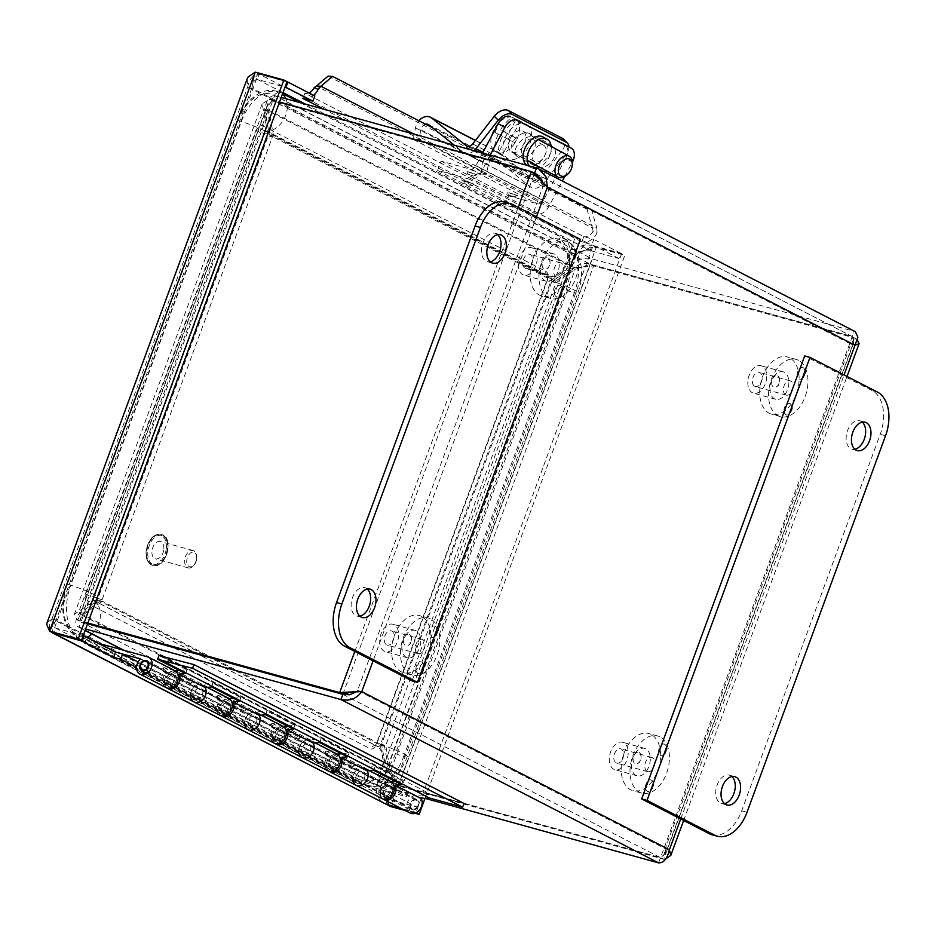 <?xml version="1.0" encoding="UTF-8"?>
<svg xmlns="http://www.w3.org/2000/svg" width="935" height="935" viewBox="0 0 935 935"><rect width="100%" height="100%" fill="white"/><g stroke="black" fill="none" stroke-linecap="round" stroke-linejoin="round"><path stroke-width="0.7" stroke-dasharray="4.67 3.51" d="M281.225 97.439L274.656 95.615C269.724 95.615 266.381 100.115 264.64 109.138L269.409 135.002L551.463 280.021L570.712 266.498C576.311 259.474 583.51 256.95 592.311 258.937L855.315 331.668M342.865 694.331L660.519 857.652C663.055 857.407 664.61 854.391 665.194 848.594L665.603 853.351L853.854 341.696L850.827 344.068L665.194 848.594L357.591 690.451L543.223 185.913L850.827 344.068C853.947 339.779 854.426 337.266 852.253 336.507L590.382 264.161L592.311 258.937L274.656 95.615L272.74 100.851C270.449 101.225 269.151 104.369 268.824 110.295L273.593 136.159L555.647 281.178L551.463 280.021M534.294 173.104L272.74 100.851L590.382 264.161C584.246 262.56 579.081 263.728 574.896 267.655L555.647 281.178M574.896 267.655L570.712 266.498L264.64 109.138L268.824 110.295L574.896 267.655M273.593 136.159L269.409 135.002M424.934 798.326L396.72 790.531L388.574 784.442L385.08 771.036L380.323 745.172L98.268 600.141L79.019 613.664C74.718 621.062 74.742 625.573 79.078 627.21L85.634 629.033M85.097 630.517L78.014 626.871L85.155 630.342M124.11 650.374L396.72 790.531L398.649 785.306L392.688 781.076L389.264 772.181L384.507 746.329L214.302 658.813M213.975 658.649L102.453 601.298L98.268 600.141M87.563 623.797L80.994 621.985C79.078 621.366 79.814 618.982 83.192 614.821L102.453 601.298M83.192 614.821L79.019 613.664L385.08 771.036L389.264 772.181L83.192 614.821M658.591 862.876L660.519 857.652L398.649 785.306L80.994 621.985L79.078 627.21M80.994 621.985L397.048 784.605M384.507 746.329L380.323 745.172M87.843 623.037L77.792 620.267L74.414 614.178L97.965 598.505L268.181 135.867L262.174 103.82L269.49 99.25L279.542 102.032M342.853 694.249L534.551 173.232L272.681 100.886L269.49 99.25L77.792 620.267L80.983 621.904L79.674 616.107L102.149 599.662L272.365 137.013L268.181 135.867M87.586 623.727L80.983 621.904L272.681 100.886L267.387 105.865L267.597 111.148L272.365 137.013M267.597 111.148L263.425 110.003L78.715 612.016L82.899 613.173L267.597 111.148M102.149 599.662L97.965 598.505M853.854 341.696L852.276 336.588L855.455 338.236L593.585 265.891L571.016 268.146L551.767 281.669L381.55 744.307L386.307 770.171L401.898 786.896L663.768 859.242L665.965 858.751M665.568 853.445L660.577 857.605L398.707 785.26L401.898 786.896L593.585 265.891L590.406 264.243L575.2 269.303L555.951 282.826L385.734 745.464L381.55 744.307M857.418 340.176L855.455 338.236L663.768 859.242L660.577 857.605L852.276 336.588L590.406 264.243L398.707 785.26L390.491 771.328L385.734 745.464M390.491 771.328L386.307 770.171L571.016 268.146L575.2 269.303L390.491 771.328M555.951 282.826L551.767 281.669M535.72 175.418L543.223 185.913L547.407 187.07M537.555 177.276L536.912 176.435M361.775 691.596L357.591 690.451L351.198 692.052M357.591 690.451L356.095 691.818M665.194 848.594L669.378 849.751M850.827 344.068L854.999 345.225M536.129 173.852L852.253 336.507L854.181 331.282L536.538 167.961M543.223 185.913L542.475 181.46M190.541 695.687A9.49 7.293 117.2 0 1 194.468 686.734L190.308 685.589L191.675 681.884L201.598 684.63A9.49 7.293 117.2 0 1 202.673 685.051A9.49 7.293 117.2 0 1 205.186 687.541M196.432 698.644A5.528 4.243 -62.8 0 0 202.299 695.032A5.528 4.243 -62.8 0 0 200.861 688.569A5.528 4.243 -62.8 0 0 194.562 691.549A5.528 4.243 -62.8 0 0 195.812 698.398A5.528 4.243 -62.8 0 0 196.432 698.644A5.528 4.243 117.2 0 1 195.812 698.398A5.528 4.243 117.2 0 1 194.562 691.549A5.528 4.243 117.2 0 1 200.861 688.569A5.528 4.243 117.2 0 1 202.299 695.032A5.528 4.243 117.2 0 1 196.432 698.644M174.857 670.746A9.49 7.293 -62.8 0 0 173.77 670.325L163.847 667.578L162.491 671.283L166.652 672.429A9.49 7.293 -62.8 0 0 166.173 687.622M168.616 684.338A5.528 4.243 117.2 0 1 167.984 684.093A5.528 4.243 117.2 0 1 166.746 677.244A5.528 4.243 117.2 0 1 173.045 674.275A5.528 4.243 117.2 0 1 174.483 680.727A5.528 4.243 117.2 0 1 168.616 684.338M190.308 685.589L162.491 671.283M163.847 667.578L191.675 681.884M244.549 723.456A9.49 7.293 117.2 0 1 248.488 714.504L244.327 713.358L245.683 709.653L255.606 712.4A9.49 7.293 117.2 0 1 256.693 712.821A9.49 7.293 117.2 0 1 259.194 715.322M250.451 726.413A5.528 4.243 -62.8 0 0 256.307 722.802A5.528 4.243 -62.8 0 0 254.881 716.35A5.528 4.243 -62.8 0 0 248.581 719.319A5.528 4.243 -62.8 0 0 249.82 726.168A5.528 4.243 -62.8 0 0 250.451 726.413A5.528 4.243 117.2 0 1 249.82 726.168A5.528 4.243 117.2 0 1 248.581 719.319A5.528 4.243 117.2 0 1 254.881 716.35A5.528 4.243 117.2 0 1 256.307 722.802A5.528 4.243 117.2 0 1 250.451 726.413M228.876 698.515A9.49 7.293 -62.8 0 0 227.789 698.094L217.867 695.348L216.511 699.053L220.66 700.21A9.49 7.293 -62.8 0 0 220.192 715.392M222.635 712.108A5.528 4.243 117.2 0 1 222.004 711.862A5.528 4.243 117.2 0 1 220.753 705.013A5.528 4.243 117.2 0 1 227.053 702.045A5.528 4.243 117.2 0 1 228.491 708.496A5.528 4.243 117.2 0 1 222.635 712.108M244.327 713.358L216.511 699.053M217.867 695.348L245.683 709.653M298.569 751.226A9.49 7.293 117.2 0 1 302.496 742.285L298.335 741.128L299.703 737.435L309.625 740.169A9.49 7.293 117.2 0 1 310.7 740.59A9.49 7.293 117.2 0 1 313.213 743.091M304.471 754.183A5.528 4.243 -62.8 0 0 310.326 750.571A5.528 4.243 -62.8 0 0 308.889 744.12A5.528 4.243 -62.8 0 0 302.589 747.088A5.528 4.243 -62.8 0 0 303.84 753.937A5.528 4.243 -62.8 0 0 304.471 754.183A5.528 4.243 117.2 0 1 303.84 753.937A5.528 4.243 117.2 0 1 302.589 747.088A5.528 4.243 117.2 0 1 308.889 744.12A5.528 4.243 117.2 0 1 310.326 750.571A5.528 4.243 117.2 0 1 304.471 754.183M282.884 726.285A9.49 7.293 -62.8 0 0 281.809 725.864L271.886 723.129L270.519 726.834L274.68 727.979A9.49 7.293 -62.8 0 0 274.212 743.161M276.655 739.889A5.528 4.243 117.2 0 1 276.024 739.643A5.528 4.243 117.2 0 1 274.773 732.783A5.528 4.243 117.2 0 1 281.073 729.814A5.528 4.243 117.2 0 1 282.51 736.277A5.528 4.243 117.2 0 1 276.655 739.889M298.335 741.128L270.519 726.834M271.886 723.129L299.703 737.435M352.589 779.007A9.49 7.293 117.2 0 1 356.516 770.054L352.355 768.909L353.722 765.204L363.645 767.939A9.49 7.293 117.2 0 1 364.72 768.36A9.49 7.293 117.2 0 1 367.233 770.861M358.491 781.964A5.528 4.243 -62.8 0 0 364.346 778.352A5.528 4.243 -62.8 0 0 362.909 771.889A5.528 4.243 -62.8 0 0 356.609 774.858A5.528 4.243 -62.8 0 0 357.86 781.718A5.528 4.243 -62.8 0 0 358.491 781.964A5.528 4.243 117.2 0 1 357.86 781.718A5.528 4.243 117.2 0 1 356.609 774.858A5.528 4.243 117.2 0 1 362.909 771.889A5.528 4.243 117.2 0 1 364.346 778.352A5.528 4.243 117.2 0 1 358.491 781.964M336.904 754.066A9.49 7.293 -62.8 0 0 335.829 753.645L325.906 750.899L324.538 754.603L328.699 755.749A9.49 7.293 -62.8 0 0 328.232 770.943M330.663 767.658A5.528 4.243 117.2 0 1 330.043 767.413A5.528 4.243 117.2 0 1 328.793 760.564A5.528 4.243 117.2 0 1 335.092 757.584A5.528 4.243 117.2 0 1 336.53 764.047A5.528 4.243 117.2 0 1 330.663 767.658M352.355 768.909L324.538 754.603M325.906 750.899L353.722 765.204M390.923 781.835A9.49 7.293 -62.8 0 0 389.837 781.415L379.914 778.668L407.742 792.973L355.99 778.68L85.915 639.821L98.374 643.257M407.742 792.973L406.374 796.678L356.516 770.054M382.719 783.518A9.49 7.293 -62.8 0 0 382.24 798.712M328.699 755.749L302.496 742.285M274.68 727.979L248.488 714.504M166.652 672.429L140.449 658.965M220.66 700.21L194.468 686.734M384.682 795.428A5.528 4.243 117.2 0 1 384.051 795.182A5.528 4.243 117.2 0 1 382.812 788.334A5.528 4.243 117.2 0 1 389.112 785.365A5.528 4.243 117.2 0 1 390.538 791.816A5.528 4.243 117.2 0 1 384.682 795.428M379.914 778.668L378.558 782.373M355.99 778.68L354.634 782.385L406.374 796.678M115.519 652.081L84.547 643.525L85.915 639.821M354.634 782.385L84.547 643.525M417.781 805.958A4.745 3.647 117.2 0 1 412.23 808.798A4.745 3.647 117.2 0 1 411.155 802.908A4.745 3.647 117.2 0 1 416.566 800.36A4.745 3.647 117.2 0 1 417.781 805.958M179.438 670.453L186.813 669.834L158.997 655.529M186.813 669.834L185.457 673.539M167.026 687.973A9.49 7.293 117.2 0 1 165.039 678.074A9.49 7.293 117.2 0 1 173.244 670.968L174.997 670.816M170.24 685.168A5.528 4.243 -62.8 0 0 176.096 681.557A5.528 4.243 -62.8 0 0 174.658 675.105A5.528 4.243 -62.8 0 0 168.358 678.074A5.528 4.243 -62.8 0 0 169.609 684.923A5.528 4.243 -62.8 0 0 170.24 685.168M211.649 687.003L213.016 683.298L199.447 684.432A9.49 7.293 -62.8 0 0 191.044 692.11A9.49 7.293 -62.8 0 0 194.001 701.928M221.034 715.742A9.49 7.293 117.2 0 1 219.059 705.855A9.49 7.293 117.2 0 1 227.263 698.737L229.017 698.597M233.458 698.223L240.833 697.603L239.465 701.308M224.26 712.949A5.528 4.243 -62.8 0 0 230.115 709.338A5.528 4.243 -62.8 0 0 228.678 702.875A5.528 4.243 -62.8 0 0 222.378 705.843A5.528 4.243 -62.8 0 0 223.629 712.704A5.528 4.243 -62.8 0 0 224.26 712.949M240.833 697.603L213.016 683.298M265.669 714.784L267.024 711.079L253.455 712.201A9.49 7.293 -62.8 0 0 245.064 719.88A9.49 7.293 -62.8 0 0 248.009 729.697M275.054 743.512A9.49 7.293 117.2 0 1 273.078 733.624A9.49 7.293 117.2 0 1 281.283 726.507L283.024 726.366M287.477 725.992L294.852 725.373L293.485 729.078M278.268 740.719A5.528 4.243 -62.8 0 0 284.135 737.107A5.528 4.243 -62.8 0 0 282.697 730.644A5.528 4.243 -62.8 0 0 276.398 733.624A5.528 4.243 -62.8 0 0 277.648 740.473A5.528 4.243 -62.8 0 0 278.268 740.719M294.852 725.373L267.024 711.079M319.688 742.554L321.044 738.849L307.475 739.982A9.49 7.293 -62.8 0 0 299.083 747.649A9.49 7.293 -62.8 0 0 302.028 757.467M329.073 771.293A9.49 7.293 117.2 0 1 327.086 761.394A9.49 7.293 117.2 0 1 335.291 754.288L337.044 754.136M341.497 753.762L348.86 753.154L347.504 756.859M332.287 768.488A5.528 4.243 -62.8 0 0 338.143 764.877A5.528 4.243 -62.8 0 0 336.705 758.425A5.528 4.243 -62.8 0 0 330.417 761.394A5.528 4.243 -62.8 0 0 331.656 768.243A5.528 4.243 -62.8 0 0 332.287 768.488M348.86 753.154L321.044 738.849M160.61 655.4L430.684 794.259L415.514 795.521A9.49 7.293 -62.8 0 0 407.111 803.2A9.49 7.293 -62.8 0 0 410.056 813.018M383.081 799.063A9.49 7.293 117.2 0 1 381.106 789.163A9.49 7.293 117.2 0 1 389.311 782.057L391.064 781.905M395.505 781.543L402.88 780.924L375.064 766.618L361.494 767.752A9.49 7.293 -62.8 0 0 353.103 775.419A9.49 7.293 -62.8 0 0 356.048 785.236M373.696 770.323L375.064 766.618M402.88 780.924L401.512 784.629M386.307 796.258A5.528 4.243 -62.8 0 0 392.162 792.646A5.528 4.243 -62.8 0 0 390.725 786.195A5.528 4.243 -62.8 0 0 384.425 789.163A5.528 4.243 -62.8 0 0 385.676 796.012A5.528 4.243 -62.8 0 0 386.307 796.258M412.499 809.733A5.528 4.243 -62.8 0 0 418.366 806.122A5.528 4.243 -62.8 0 0 416.928 799.659A5.528 4.243 -62.8 0 0 410.629 802.639A5.528 4.243 -62.8 0 0 411.879 809.488A5.528 4.243 -62.8 0 0 412.499 809.733M464.005 803.457L430.684 794.259M392.712 792.903L385.617 790.952L383.701 796.176L390.783 798.128L392.712 792.903L138.053 661.968M390.783 798.128L136.522 667.403M383.701 796.176L415.082 812.316L401.267 808.494M385.617 790.952L416.998 807.08L415.082 812.316M305.383 104.101L590.265 250.58L592.194 245.356L620.77 253.245L618.853 258.481L590.265 250.58C584.655 249.248 580.016 250.685 576.369 254.893L251.889 88.065C252.742 82.409 254.577 79.533 257.394 79.428L259.311 74.204L254.472 75.338L251.889 88.065L252.368 80.901L258.446 73.76L287.033 81.661M83.192 635.671L55.539 628.039C53.096 627.151 53.295 624.486 56.158 620.057L52.278 624.755L52.757 632.82L258.446 73.76L255.267 72.124M247.12 78.961L247.705 86.908L572.185 253.736C575.072 249.236 579.162 246.326 584.457 245.005L592.194 245.356L259.311 74.204L286.963 81.848M47.031 622.827L51.974 618.9L56.158 620.057L251.889 88.065L247.705 86.908C248.768 81.462 251.012 77.605 254.472 75.338M425.028 798.35L624.825 255.337L596.238 247.436L572.185 253.736L376.454 785.727L51.974 618.9C49.333 623.481 48.749 627.35 50.198 630.529L51.355 632.107M415.023 813.263L405.322 810.575M384.425 803.551L380.183 800.196L380.627 786.884L576.369 254.893L593.059 245.8L621.635 253.689L624.825 255.337M50.198 630.529L56.158 620.057L380.627 786.884L387.289 804.626M283.001 92.6L257.394 79.428L285.046 87.072M618.853 258.481L591.902 244.619L581.874 241.849L323.954 109.231M402.132 808.939L415.946 812.76L621.635 253.689M380.183 800.196C376.899 796.071 375.648 791.255 376.454 785.727L380.627 786.884L386.985 798.572L55.539 628.039L53.692 633.077M386.494 804.416L388.422 799.191L416.998 807.08M55.539 628.039L386.985 798.572M387.429 804.673L593.059 245.8L596.238 247.436L390.55 806.496L376.454 785.727M584.457 245.005L576.369 254.893L572.185 253.736M303.127 98.479A14.492 11.138 -62.8 0 0 313.389 95.557A14.492 11.138 -62.8 0 0 313.646 95.335M308.877 92.892A8.894 6.837 117.2 0 1 304.845 93.196L583.791 236.625L593.83 239.395L591.902 244.619M597.044 232.838L596.869 228.14L592.416 227.906L593.117 231.097L597.044 232.838A14.492 11.138 117.2 0 1 592.358 238.986A14.492 11.138 117.2 0 1 581.886 241.849L583.791 236.625L581.886 241.849M620.77 253.245L593.83 239.395M314.838 95.954L304.845 93.196M414.018 134.114L596.869 228.14L591.493 209.51L587.04 209.276L592.416 227.906L316.486 86.032M593.117 231.097A8.894 6.837 117.2 0 1 583.802 236.625M328.091 76.144L587.04 209.276M432.648 127.838L591.493 209.51M304.833 93.196L302.905 98.42L304.822 93.184M862.292 422.141A14.703 9.292 105.4 0 0 860.948 421.217A14.703 9.292 105.4 0 0 859.814 420.773A14.703 9.292 105.4 0 0 846.935 432.473A14.703 9.292 105.4 0 0 851.972 449.127A14.703 9.292 105.4 0 0 854.812 449.221M731.895 776.541A14.703 9.292 105.4 0 0 730.551 775.606A14.703 9.292 105.4 0 0 729.417 775.162A14.703 9.292 105.4 0 0 716.537 786.873A14.703 9.292 105.4 0 0 721.586 803.516A14.703 9.292 105.4 0 0 724.415 803.621M711.944 834.721A35.588 22.487 105.4 0 0 741.677 810.832L880.221 434.284A35.588 22.487 105.4 0 0 872.191 390.643L804.673 355.931M367.291 589.073A14.703 9.292 105.4 0 0 364.802 587.706A14.703 9.292 105.4 0 0 352.203 598.482A14.703 9.292 105.4 0 0 355.838 615.616A14.703 9.292 105.4 0 0 356.971 616.06A14.703 9.292 105.4 0 0 359.811 616.153M497.677 234.673A14.703 9.292 105.4 0 0 495.199 233.306A14.703 9.292 105.4 0 0 482.6 244.082A14.703 9.292 105.4 0 0 486.223 261.216A14.703 9.292 105.4 0 0 487.369 261.66A14.703 9.292 105.4 0 0 490.197 261.753M580.413 239.372L575.095 237.899L507.576 203.187A35.588 22.487 105.4 0 0 504.83 202.112M412.113 680.89L575.095 237.899M468.377 171.853L477.177 174.728L468.377 171.853M464.952 181.156L473.753 184.031L464.952 181.156M508.885 192.68L517.686 195.555L508.885 192.68M505.473 201.983L514.262 204.858L505.473 201.983M572.419 162.012A11.863 7.597 -61.6 0 1 572.384 162.071L565.652 158.436A11.863 7.597 118.4 0 0 564.623 144.574M482.589 153.06L475.927 165.647A5.984 4.593 117.2 0 1 469.826 169.036L441.051 161.089L437.627 170.392L468.902 179.029A11.956 9.186 -62.8 0 0 481.093 172.239L490.139 155.152M565.652 158.436L543.445 200.359A5.984 4.593 117.2 0 1 537.344 203.76L508.57 195.801L505.145 205.104L536.421 213.753A11.956 9.186 -62.8 0 0 548.611 206.951L562.344 181.028M564.798 176.388L572.384 162.071M542.919 136.896A16.316 10.449 -61.6 0 1 544.45 156.028A16.316 10.449 -61.6 0 1 527.398 165.612A16.316 10.449 -61.6 0 1 526.872 165.296M534.843 161.65A9.303 5.949 -61.6 0 1 534.773 161.615A9.303 5.949 -61.6 0 1 533.932 150.664A9.303 5.949 -61.6 0 1 543.551 145.217A9.303 5.949 -61.6 0 1 543.621 145.252A9.303 5.949 -61.6 0 1 544.462 156.215A9.303 5.949 -61.6 0 1 534.843 161.65M524.067 155.829A9.303 5.949 118.4 0 0 533.686 150.395A9.303 5.949 118.4 0 0 532.845 139.432A9.303 5.949 118.4 0 0 532.775 139.397A9.303 5.949 118.4 0 0 523.156 144.832A9.303 5.949 118.4 0 0 523.997 155.794A9.303 5.949 118.4 0 0 524.067 155.829M551.147 146.409A16.316 10.449 -61.6 0 1 548.494 158.214A16.316 10.449 -61.6 0 1 539.869 167.283M537.38 168.277A16.316 10.449 -61.6 0 1 531.442 167.797A16.316 10.449 -61.6 0 1 529.28 165.963M441.051 161.089L508.57 195.801M437.627 170.392L505.145 205.104M568.889 146.877A11.863 7.375 -44.9 0 1 565.768 154.906L561.83 150.967A11.863 7.375 135.1 0 0 563.466 139.116M561.83 150.967L540.185 178.678A5.984 4.593 117.2 0 1 534.142 180.677A5.984 4.593 117.2 0 1 533.546 180.291L499.267 152.791A11.956 9.186 -62.8 0 0 498.075 152.008A11.956 9.186 -62.8 0 0 483.021 162.55L480.824 174.179L486.527 174.237L488.362 164.49A5.984 4.593 117.2 0 1 495.901 159.219A5.984 4.593 117.2 0 1 496.497 159.616L530.203 186.661A11.956 9.186 -62.8 0 0 531.407 187.444A11.956 9.186 -62.8 0 0 543.492 183.435L565.768 154.906M514.04 153.118L533.429 163.087A12.623 7.842 135.1 0 0 547.501 157.898A12.623 7.842 135.1 0 0 550.049 144.341A12.623 7.842 135.1 0 0 548.787 143.429L529.385 133.46A12.623 7.842 135.1 0 0 515.325 138.637A12.623 7.842 135.1 0 0 512.777 152.206A12.623 7.842 135.1 0 0 514.04 153.118L517.978 157.068A12.623 7.842 -44.9 0 1 516.716 156.145A12.623 7.842 -44.9 0 1 519.264 142.588A12.623 7.842 -44.9 0 1 533.324 137.41L552.725 147.379A12.623 7.842 -44.9 0 1 553.987 148.291A12.623 7.842 -44.9 0 1 551.44 161.848A12.623 7.842 -44.9 0 1 537.368 167.038L517.978 157.068M425.635 124.238A5.984 4.593 -62.8 0 0 420.843 129.778L419.009 139.525L413.293 139.467L415.491 127.838A11.956 9.186 117.2 0 1 418.903 120.767M413.293 139.467L480.824 174.179M419.009 139.525L486.527 174.237M474.092 150.71A11.956 9.186 117.2 0 1 463.889 152.721A11.956 9.186 117.2 0 1 462.685 151.949L454.363 145.264M516.155 119.318L512.076 117.12A35.331 27.15 -62.8 0 0 500.505 129.883L508.324 134.102L516.155 119.318A19.436 12.435 118.4 0 1 518.469 120.147L526.428 124.448A19.436 12.435 118.4 0 0 506.127 135.855A19.436 12.435 118.4 0 0 507.95 158.634A19.436 12.435 118.4 0 0 528.252 147.227A19.436 12.435 118.4 0 0 526.428 124.448M508.324 134.102L500.505 129.883M497.046 128.13A33.473 25.712 -62.8 0 0 494.825 132.326L501.37 135.867L503.591 131.671M494.825 132.326L501.37 135.867M498.285 134.079A35.331 27.15 -62.8 0 0 494.194 150.874L498.273 153.083L506.104 138.298M508.324 139.268A33.473 25.712 117.2 0 1 510.545 135.072L504.561 131.964A35.331 27.15 117.2 0 1 516.132 119.201L520.199 121.398L512.368 136.183L517.102 138.614L514.881 142.81L510.148 140.379L502.317 155.163L498.25 152.966A35.331 27.15 117.2 0 1 502.34 136.159L514.881 142.81M504.561 131.964L512.368 136.183M510.148 140.379L502.34 136.159M510.545 135.072L517.102 138.614M520.199 121.398A19.436 12.435 118.4 0 0 518.469 120.147M498.273 153.083A19.436 12.435 118.4 0 0 499.991 154.333A19.436 12.435 118.4 0 0 502.317 155.163M498.25 152.966A19.436 12.435 118.4 0 0 516.225 140.729A19.436 12.435 118.4 0 0 516.132 119.201M512.076 117.12A19.436 12.435 118.4 0 0 494.101 129.357A19.436 12.435 118.4 0 0 494.194 150.874M566.131 175.453A11.863 7.597 118.4 0 0 570.443 170.147A11.863 7.597 118.4 0 0 572.372 163.906M510.44 138.064A11.863 7.597 118.4 0 0 511.55 151.973A11.863 7.597 118.4 0 0 523.939 145.007A11.863 7.597 118.4 0 0 522.829 131.11A11.863 7.597 118.4 0 0 510.44 138.064M784.009 410.43A5.984 3.775 -74.6 0 1 788.053 403.452A5.984 3.775 -74.6 0 1 791.244 404.773A5.984 3.775 -74.6 0 1 788.532 414.602A5.984 3.775 -74.6 0 1 784.009 410.43M803.083 377.635A5.984 3.775 -74.6 0 1 801.716 378.768A5.984 3.775 -74.6 0 1 797.684 377.284A5.984 3.775 -74.6 0 1 799.063 369.231A5.984 3.775 -74.6 0 1 804.427 368.939A5.984 3.775 -74.6 0 1 803.083 377.635M777.71 375.928A5.984 3.775 -74.6 0 1 778.913 377.132A5.984 3.775 -74.6 0 1 779.054 383.268A5.984 3.775 -74.6 0 1 776.202 386.95A5.984 3.775 -74.6 0 1 771.761 381.737A5.984 3.775 -74.6 0 1 777.71 375.928M785.727 394.909A7.398 4.675 -74.6 0 1 783.892 386.295A7.398 4.675 -74.6 0 1 790.239 380.861A7.398 4.675 -74.6 0 1 792.775 389.252A7.398 4.675 -74.6 0 1 786.288 395.131A7.398 4.675 -74.6 0 1 785.727 394.909M754.744 386.354A7.398 4.675 105.4 0 0 755.316 386.576A7.398 4.675 105.4 0 0 761.663 381.153A7.398 4.675 105.4 0 0 759.828 372.527A7.398 4.675 105.4 0 0 759.255 372.305A7.398 4.675 105.4 0 0 752.92 377.728A7.398 4.675 105.4 0 0 754.744 386.354M762.177 366.158A14.235 8.999 105.4 0 0 761.078 365.725A14.235 8.999 105.4 0 0 748.619 377.05A14.235 8.999 105.4 0 0 753.493 393.167A14.235 8.999 105.4 0 0 765.695 382.731A14.235 8.999 105.4 0 0 762.177 366.158M784.29 372.259A14.235 8.999 105.4 0 0 783.191 371.838A14.235 8.999 105.4 0 0 770.732 383.163A14.235 8.999 105.4 0 0 775.618 399.268A14.235 8.999 105.4 0 0 787.808 388.843A14.235 8.999 105.4 0 0 784.29 372.259M789.596 357.871A29.651 18.747 105.4 0 0 787.305 356.971A29.651 18.747 105.4 0 0 761.335 380.557A29.651 18.747 105.4 0 0 771.504 414.135A29.651 18.747 105.4 0 0 796.912 392.408A29.651 18.747 105.4 0 0 789.596 357.871M798.455 360.314A29.651 18.747 105.4 0 0 796.164 359.414A29.651 18.747 105.4 0 0 770.195 383.011A29.651 18.747 105.4 0 0 780.363 416.589A29.651 18.747 105.4 0 0 805.771 394.85A29.651 18.747 105.4 0 0 798.455 360.314M645.466 786.978A5.984 3.775 -74.6 0 1 649.509 780A5.984 3.775 -74.6 0 1 652.7 781.321A5.984 3.775 -74.6 0 1 649.989 791.139A5.984 3.775 -74.6 0 1 645.466 786.978M664.54 754.183A5.984 3.775 -74.6 0 1 663.172 755.305A5.984 3.775 -74.6 0 1 659.14 753.832A5.984 3.775 -74.6 0 1 660.519 745.779A5.984 3.775 -74.6 0 1 665.884 745.487A5.984 3.775 -74.6 0 1 664.54 754.183M639.166 752.476A5.984 3.775 -74.6 0 1 640.37 753.68A5.984 3.775 -74.6 0 1 640.51 759.816A5.984 3.775 -74.6 0 1 637.658 763.498A5.984 3.775 -74.6 0 1 633.217 758.273A5.984 3.775 -74.6 0 1 639.166 752.476M647.184 771.457A7.398 4.675 -74.6 0 1 645.349 762.843A7.398 4.675 -74.6 0 1 651.695 757.408A7.398 4.675 -74.6 0 1 654.231 765.788A7.398 4.675 -74.6 0 1 647.756 771.679A7.398 4.675 -74.6 0 1 647.184 771.457M616.2 762.902A7.398 4.675 105.4 0 0 616.773 763.124A7.398 4.675 105.4 0 0 623.119 757.701A7.398 4.675 105.4 0 0 621.284 749.075A7.398 4.675 105.4 0 0 620.723 748.853A7.398 4.675 105.4 0 0 614.377 754.276A7.398 4.675 105.4 0 0 616.2 762.902M623.633 742.706A14.235 8.999 105.4 0 0 622.535 742.273A14.235 8.999 105.4 0 0 610.076 753.598A14.235 8.999 105.4 0 0 614.961 769.715A14.235 8.999 105.4 0 0 627.151 759.278A14.235 8.999 105.4 0 0 623.633 742.706M645.746 748.806A14.235 8.999 105.4 0 0 644.647 748.374A14.235 8.999 105.4 0 0 632.189 759.699A14.235 8.999 105.4 0 0 637.074 775.816A14.235 8.999 105.4 0 0 649.264 765.391A14.235 8.999 105.4 0 0 645.746 748.806M651.052 734.407A29.651 18.747 105.4 0 0 648.761 733.519A29.651 18.747 105.4 0 0 622.792 757.105A29.651 18.747 105.4 0 0 632.96 790.683A29.651 18.747 105.4 0 0 658.369 768.944A29.651 18.747 105.4 0 0 651.052 734.407M659.911 736.862A29.651 18.747 105.4 0 0 657.621 735.962A29.651 18.747 105.4 0 0 631.651 759.559A29.651 18.747 105.4 0 0 641.831 793.125A29.651 18.747 105.4 0 0 667.228 771.398A29.651 18.747 105.4 0 0 659.911 736.862M554.432 292.398A5.984 3.775 -74.6 0 1 558.487 285.42A5.984 3.775 -74.6 0 1 561.666 286.741A5.984 3.775 -74.6 0 1 558.955 296.559A5.984 3.775 -74.6 0 1 554.432 292.398M573.517 259.603A5.984 3.775 -74.6 0 1 572.138 260.725A5.984 3.775 -74.6 0 1 568.118 259.252A5.984 3.775 -74.6 0 1 569.497 251.199A5.984 3.775 -74.6 0 1 574.85 250.907A5.984 3.775 -74.6 0 1 573.517 259.603M548.132 257.896A5.984 3.775 -74.6 0 1 549.348 259.1A5.984 3.775 -74.6 0 1 549.488 265.236A5.984 3.775 -74.6 0 1 546.624 268.918A5.984 3.775 -74.6 0 1 542.183 263.693A5.984 3.775 -74.6 0 1 548.132 257.896M556.15 276.877A7.398 4.675 -74.6 0 1 554.326 268.252A7.398 4.675 -74.6 0 1 560.661 262.828A7.398 4.675 -74.6 0 1 563.197 271.208A7.398 4.675 -74.6 0 1 556.722 277.099A7.398 4.675 -74.6 0 1 556.15 276.877M525.178 268.322A7.398 4.675 105.4 0 0 525.75 268.544A7.398 4.675 105.4 0 0 532.085 263.121A7.398 4.675 105.4 0 0 530.262 254.495A7.398 4.675 105.4 0 0 529.689 254.273A7.398 4.675 105.4 0 0 523.343 259.696A7.398 4.675 105.4 0 0 525.178 268.322M532.611 248.126A14.235 8.999 105.4 0 0 531.512 247.693A14.235 8.999 105.4 0 0 519.042 259.018A14.235 8.999 105.4 0 0 523.927 275.135A14.235 8.999 105.4 0 0 536.129 264.698A14.235 8.999 105.4 0 0 532.611 248.126M554.724 254.227A14.235 8.999 105.4 0 0 553.625 253.794A14.235 8.999 105.4 0 0 541.166 265.119A14.235 8.999 105.4 0 0 546.04 281.236A14.235 8.999 105.4 0 0 558.242 270.811A14.235 8.999 105.4 0 0 554.724 254.227M560.018 239.827A29.651 18.747 105.4 0 0 557.727 238.939A29.651 18.747 105.4 0 0 531.77 262.525A29.651 18.747 105.4 0 0 541.938 296.103A29.651 18.747 105.4 0 0 567.346 274.364A29.651 18.747 105.4 0 0 560.018 239.827M568.877 242.282A29.651 18.747 105.4 0 0 566.587 241.382A29.651 18.747 105.4 0 0 540.629 264.979A29.651 18.747 105.4 0 0 550.797 298.546A29.651 18.747 105.4 0 0 576.205 276.818A29.651 18.747 105.4 0 0 568.877 242.282M415.888 668.946A5.984 3.775 -74.6 0 1 419.944 661.968A5.984 3.775 -74.6 0 1 423.134 663.289A5.984 3.775 -74.6 0 1 420.411 673.106A5.984 3.775 -74.6 0 1 415.888 668.946M434.974 636.151A5.984 3.775 -74.6 0 1 433.595 637.273A5.984 3.775 -74.6 0 1 429.574 635.8A5.984 3.775 -74.6 0 1 430.953 627.747A5.984 3.775 -74.6 0 1 436.306 627.455A5.984 3.775 -74.6 0 1 434.974 636.151M409.588 634.444A5.984 3.775 -74.6 0 1 410.804 635.648A5.984 3.775 -74.6 0 1 410.944 641.772A5.984 3.775 -74.6 0 1 408.092 645.466A5.984 3.775 -74.6 0 1 403.639 640.241A5.984 3.775 -74.6 0 1 409.588 634.444M417.606 653.425A7.398 4.675 -74.6 0 1 415.783 644.799A7.398 4.675 -74.6 0 1 422.117 639.376A7.398 4.675 -74.6 0 1 424.665 647.756A7.398 4.675 -74.6 0 1 418.179 653.647A7.398 4.675 -74.6 0 1 417.606 653.425M386.634 644.87A7.398 4.675 105.4 0 0 387.207 645.092A7.398 4.675 105.4 0 0 393.542 639.669A7.398 4.675 105.4 0 0 391.718 631.043A7.398 4.675 105.4 0 0 391.146 630.821A7.398 4.675 105.4 0 0 384.811 636.244A7.398 4.675 105.4 0 0 386.634 644.87M394.067 624.662A14.235 8.999 105.4 0 0 392.969 624.241A14.235 8.999 105.4 0 0 380.51 635.555A14.235 8.999 105.4 0 0 385.384 651.672A14.235 8.999 105.4 0 0 397.585 641.246A14.235 8.999 105.4 0 0 394.067 624.662M416.18 630.774A14.235 8.999 105.4 0 0 415.082 630.342A14.235 8.999 105.4 0 0 402.623 641.667A14.235 8.999 105.4 0 0 407.496 657.784A14.235 8.999 105.4 0 0 419.698 647.359A14.235 8.999 105.4 0 0 416.18 630.774M421.475 616.375A29.651 18.747 105.4 0 0 419.184 615.487A29.651 18.747 105.4 0 0 393.226 639.072A29.651 18.747 105.4 0 0 403.394 672.651A29.651 18.747 105.4 0 0 428.803 650.912A29.651 18.747 105.4 0 0 421.475 616.375M430.334 618.83A29.651 18.747 105.4 0 0 428.043 617.93A29.651 18.747 105.4 0 0 402.085 641.527A29.651 18.747 105.4 0 0 412.253 675.093A29.651 18.747 105.4 0 0 437.662 653.366A29.651 18.747 105.4 0 0 430.334 618.83M237.724 121.047A40.123 25.362 -74.6 0 1 274.341 95.335L557.038 240.681A40.123 25.362 -74.6 0 1 566.096 289.885L395.493 753.563A40.123 25.362 -74.6 0 1 358.876 779.287L76.179 633.942A40.123 25.362 -74.6 0 1 67.121 584.737L237.724 121.047A6.276 0.631 20.2 0 1 237.373 120.662A6.276 0.631 20.2 0 1 241.347 121.503A21.587 2.186 20.2 0 1 268.205 133.553A21.587 2.186 20.2 0 1 264.675 133.495A3.226 2.034 -74.6 0 1 266.814 131.297A3.226 2.034 -74.6 0 1 267.62 131.426A6.276 4.827 117.2 0 1 265.33 131.04A6.276 4.827 117.2 0 1 263.074 125.956L545.771 271.302A7.328 4.628 -74.6 0 1 547.431 280.29L376.828 743.968A7.328 4.628 -74.6 0 1 370.143 748.666L87.446 603.32A7.328 4.628 -74.6 0 1 85.786 594.333L256.389 130.655A7.328 4.628 -74.6 0 1 263.074 125.956M196.479 559.072A9.011 5.692 105.4 0 0 196.502 555.413A9.011 5.692 105.4 0 0 193.031 550.516A9.011 5.692 105.4 0 0 184.791 559.34A9.011 5.692 105.4 0 0 188.227 567.896A9.011 5.692 105.4 0 0 193.72 565.476A9.011 5.692 105.4 0 0 196.479 559.072M196.619 559.399A7.527 4.757 -74.6 0 1 194.316 564.74A7.527 4.757 -74.6 0 1 187.199 564.085A7.527 4.757 -74.6 0 1 190.179 553.263A7.527 4.757 -74.6 0 1 196.642 556.348A7.527 4.757 -74.6 0 1 196.619 559.399M163.742 550.025A9.011 5.692 -74.6 0 1 155.502 558.85A9.011 5.692 -74.6 0 1 152.054 550.306A9.011 5.692 -74.6 0 1 160.294 541.47A9.011 5.692 -74.6 0 1 163.742 550.025M852.253 336.507L537.45 174.658M354.809 651.438L518.2 207.371M536.48 216.78L373.1 660.835M680.692 818.99L844.071 374.923M227.789 698.094L201.598 684.63M281.809 725.864L255.606 712.4M335.829 753.645L309.625 740.169M389.837 781.415L363.645 767.939M173.77 670.325L147.578 656.849M389.311 782.057L415.514 795.521M335.291 754.288L361.494 767.752M281.283 726.507L307.475 739.982M227.263 698.737L253.455 712.201M173.244 670.968L199.447 684.432M51.974 618.9L247.705 86.908M746.995 812.305L741.677 810.832M885.538 435.757L880.221 434.284M877.509 392.116L872.191 390.643M512.894 204.648L507.576 203.187M473.192 176.037L469.195 174.518L473.192 176.037M468.318 172.028L477.107 174.903L468.318 172.028M464.894 181.332L473.683 184.207L465.817 180.876L463.889 180.607L464.894 181.332M513.701 196.864L509.704 195.345L513.701 196.864M508.827 192.855L517.628 195.742L508.827 192.855M505.403 202.159L514.203 205.045L506.326 201.715L504.409 201.434L505.403 202.159M481.093 172.239L548.611 206.951M475.927 165.647L543.445 200.359M469.826 169.036L537.344 203.76M468.902 179.029L536.421 213.753M472.666 143.967L540.185 178.678M533.429 163.087L537.368 167.038M529.385 133.46L533.324 137.41M548.787 143.429L552.725 147.379M467.29 146.222L533.546 180.291M475.366 140.495L499.267 152.791M415.491 127.838L483.021 162.55M420.843 129.778L488.362 164.49M428.978 124.893L496.497 159.616M462.685 151.949L530.203 186.661M482.974 152.323L543.492 183.435M67.121 584.737A6.276 0.631 20.2 0 1 66.771 584.352A6.276 0.631 20.2 0 1 70.744 585.181L241.347 121.503A44.226 27.945 -74.6 0 1 281.704 93.149A21.587 16.585 117.2 0 1 282.534 93.886M285.818 98.701A21.587 16.585 117.2 0 1 283.913 119.283A21.587 16.585 117.2 0 1 267.62 131.426L550.318 276.772A3.226 2.034 -74.6 0 1 551.054 280.734L380.451 744.412A3.226 2.034 -74.6 0 1 377.506 746.481L94.809 601.135A3.226 2.034 -74.6 0 1 94.552 600.971A3.226 2.034 -74.6 0 1 94.073 597.184L264.675 133.495A6.276 0.631 20.2 0 1 256.389 130.655M274.341 95.335A6.276 4.827 117.2 0 1 281.061 92.729A6.276 4.827 117.2 0 1 281.704 93.149L282.627 93.629M76.179 633.942A6.276 4.827 -62.8 0 0 78.423 639.026A6.276 4.827 -62.8 0 0 80.726 639.411A44.226 27.945 -74.6 0 1 70.744 585.181A21.587 2.186 20.2 0 1 97.602 597.231A21.587 2.186 20.2 0 1 94.073 597.184A6.276 0.631 20.2 0 1 85.786 594.333M358.876 779.287A6.276 4.827 -62.8 0 0 361.12 784.371A6.276 4.827 -62.8 0 0 363.423 784.757L80.726 639.411A21.587 16.585 -62.8 0 0 86.978 637.401M91.794 633.953A21.587 16.585 -62.8 0 0 97.415 626.52M97.45 626.45A21.587 16.585 -62.8 0 0 94.809 601.135A6.276 4.827 -62.8 0 0 94.154 600.714A6.276 4.827 -62.8 0 0 87.446 603.32M395.493 753.563A6.276 0.631 -159.8 0 0 403.78 756.415A44.226 27.945 -74.6 0 1 374.549 786.522A44.226 27.945 -74.6 0 1 363.423 784.757A21.587 16.585 -62.8 0 0 381.515 768.675A21.587 16.585 -62.8 0 0 377.506 746.481A6.276 4.827 -62.8 0 0 376.852 746.06A6.276 4.827 -62.8 0 0 370.143 748.666M566.096 289.885A6.276 0.631 -159.8 0 0 574.382 292.725L403.78 756.415A21.587 2.186 -159.8 0 0 407.309 756.473A21.587 2.186 -159.8 0 0 380.451 744.412A6.276 0.631 -159.8 0 0 376.478 743.582A6.276 0.631 -159.8 0 0 376.828 743.968M557.038 240.681A6.276 4.827 117.2 0 1 563.747 238.074A6.276 4.827 117.2 0 1 564.401 238.495A44.226 27.945 -74.6 0 1 567.825 240.762A44.226 27.945 -74.6 0 1 574.382 292.725A21.587 2.186 -159.8 0 0 577.912 292.784A21.587 2.186 -159.8 0 0 551.054 280.734A6.276 0.631 -159.8 0 0 547.08 279.904A6.276 0.631 -159.8 0 0 547.431 280.29M300.264 102.686L564.401 238.495A21.587 16.585 117.2 0 1 568.422 260.69A21.587 16.585 117.2 0 1 550.318 276.772A6.276 4.827 117.2 0 1 548.027 276.386A6.276 4.827 117.2 0 1 545.771 271.302M167.774 549.932A15.229 9.63 -74.6 0 1 155.654 565.067A15.229 9.63 -74.6 0 1 148.022 550.399A15.229 9.63 -74.6 0 1 160.142 535.264A15.229 9.63 -74.6 0 1 167.774 549.932M167.692 549.768A15.988 10.11 -74.6 0 1 153.071 565.418A15.988 10.11 -74.6 0 1 146.959 550.247A15.988 10.11 -74.6 0 1 161.591 534.598A15.988 10.11 -74.6 0 1 167.692 549.768M167.236 549.64A15.988 10.11 -74.6 0 1 152.615 565.289A15.988 10.11 -74.6 0 1 146.503 550.119A15.988 10.11 -74.6 0 1 161.124 534.469A15.988 10.11 -74.6 0 1 167.236 549.64M166.173 549.5A15.229 9.63 -74.6 0 1 154.053 564.623A15.229 9.63 -74.6 0 1 146.433 549.955A15.229 9.63 -74.6 0 1 158.553 534.82A15.229 9.63 -74.6 0 1 166.173 549.5M123.245 650.129L394.488 789.584M262.174 103.82L74.403 614.166M267.433 105.76L79.662 616.107M397.258 782.361L395.715 780.608M579.723 267.398L582.026 267.059M683.649 820.509L847.028 376.443M369.255 770.697L364.72 768.36M315.235 742.928L310.7 740.59M261.227 715.146L256.693 712.821M207.208 687.377L202.673 685.051M389.112 785.365L336.705 758.425M384.051 795.182L331.656 768.243M335.092 757.584L282.697 730.644M330.043 767.413L277.648 740.473M281.073 729.814L228.678 702.875M276.024 739.643L223.629 712.704M227.053 702.045L174.658 675.105M222.004 711.862L169.609 684.923M173.045 674.275L146.842 660.8M167.984 684.093L141.793 670.629M416.566 800.36L148.42 662.483M412.23 808.798L144.083 670.921M385.676 796.012L411.879 809.488M390.725 786.195L416.928 799.659M52.266 624.755L252.368 80.889M384.671 798.315L385.641 799.857M584.375 250.51L582.634 251.071M865.12 422.234L859.814 420.773M857.29 450.588L851.972 449.127M734.735 776.634L729.417 775.162M726.904 804.988L721.586 803.516M370.12 589.167L364.802 587.706M362.289 617.521L356.971 616.06M500.517 234.778L495.199 233.306M492.675 263.132L487.369 261.66M467.383 171.128L467.313 171.304C467.079 175.161 468.902 173.98 473.355 176.096L477.177 174.728M473.753 184.031L473.683 184.207C472.631 186.17 470.714 186.345 467.921 184.744C464.929 184.242 463.585 182.863 463.889 180.607L463.959 180.432M507.892 191.956L507.822 192.131C507.588 195.988 509.423 194.807 513.876 196.923L517.686 195.555M514.262 204.858L514.203 205.045C513.14 206.997 511.223 207.173 508.43 205.571C505.449 205.069 504.105 203.69 504.409 201.434L504.468 201.259M543.621 145.252L532.845 139.432M534.773 161.615L523.997 155.794M527.398 165.612L531.442 167.797M512.777 152.206L516.716 156.145M550.049 144.341L553.987 148.291M466.623 145.965L534.142 180.677M475.459 140.39L498.075 152.008M428.37 124.507L495.901 159.219M463.889 152.721L531.407 187.444M511.55 151.973L527.246 160.458M522.829 131.11L538.525 139.595M499.991 154.333L507.95 158.634M791.244 404.773C793.371 407.742 792.459 411.026 788.532 414.591M804.427 368.939C804.696 372.013 807.337 370.143 803.633 377.226L801.716 378.768M778.913 377.132C780.444 382.146 779.533 385.43 776.202 386.95M790.239 380.861L759.255 372.305M786.288 395.131L755.316 386.576M783.191 371.838L761.078 365.725M775.618 399.268L753.493 393.167M796.164 359.414L787.305 356.971M780.363 416.589L771.504 414.135M652.7 781.321C654.827 784.29 653.916 787.562 649.989 791.139M665.884 745.487C666.152 748.561 668.794 746.691 665.089 753.774L663.172 755.305M640.37 753.68C641.901 758.694 640.989 761.967 637.658 763.498M651.695 757.408L620.723 748.853M647.756 771.679L616.773 763.124M644.647 748.374L622.535 742.273M637.074 775.816L614.961 769.715M657.621 735.962L648.761 733.519M641.831 793.125L632.96 790.683M561.666 286.741C563.793 289.71 562.893 292.982 558.955 296.559M574.85 250.907C575.13 253.981 577.76 252.111 574.067 259.194L572.138 260.725M549.348 259.1C550.867 264.114 549.967 267.387 546.624 268.918M560.661 262.828L529.689 254.273M556.722 277.099L525.75 268.544M553.625 253.794L531.512 247.693M546.04 281.236L523.927 275.135M566.587 241.382L557.727 238.939M550.797 298.546L541.938 296.103M423.134 663.289C425.25 666.258 424.35 669.53 420.411 673.106M436.318 627.455C436.587 630.529 439.228 628.659 435.523 635.742L433.595 637.273M410.804 635.648C412.323 640.662 411.423 643.935 408.092 645.466M422.117 639.376L391.146 630.821M418.179 653.647L387.207 645.092M415.082 630.342L392.969 624.241M407.496 657.784L385.384 651.672M428.043 617.93L419.184 615.487M412.253 675.093L403.394 672.651M268.205 133.553L270.215 130.023L265.33 131.04L548.027 276.386L547.337 275.813L547.08 279.904L376.478 743.582L374.958 745.908L376.852 746.06L94.154 600.714L96.819 603.811L97.602 597.231L268.205 133.553M300.638 102.792L567.825 240.762C581.745 254.869 585.111 272.214 577.912 292.784L407.309 756.473C401.244 772.929 390.327 782.946 374.549 786.522L361.12 784.371L78.423 639.026C62.692 627.537 58.811 609.316 66.771 584.352L237.373 120.662C241.475 109.699 247.53 101.331 255.547 95.569C259.895 92.436 268.801 87.469 281.061 92.729L282.662 93.547M196.642 556.348L196.502 555.413M194.316 564.74L193.72 565.476M193.031 550.516L160.294 541.47M188.227 567.896L155.502 558.85M153.071 565.418C165.729 569.976 174.787 537.181 161.591 534.598L154.392 535.79C153.691 536.047 148.478 539.39 146.246 550.002C145.393 558.183 147.508 563.279 152.615 565.289L153.071 565.418"/><path stroke-width="1.4" d="M542.475 181.46L541.529 179.228L534.61 173.197L536.538 167.961L281.225 97.439M537.45 174.658L534.294 173.104M85.634 629.033L340.948 699.555C349.48 701.425 356.434 698.772 361.775 691.596L351.198 692.052L342.853 694.249L339.662 692.613L87.843 623.037M279.542 102.032L531.361 171.596L547.407 187.07L545.993 176.867L538.689 168.873L536.538 167.961M342.853 694.249L87.586 623.727M665.965 858.751L670.816 855.373L669.378 849.751C667.38 858.646 663.78 863.017 658.591 862.876L424.934 798.326M356.095 691.818L349.83 694.775L342.865 694.331L87.563 623.797M353.804 691.83L339.662 692.613L354.809 651.438M536.912 176.435L534.551 173.232L531.361 171.596L518.2 207.371M342.865 694.331L340.948 699.555L658.591 862.876M855.315 331.668L857.898 337.243L854.999 345.225L859.09 343.683L857.418 340.176M207.208 687.377L228.876 698.515A9.49 7.293 -62.8 0 1 231.015 710.284A9.49 7.293 -62.8 0 1 220.192 715.392L194.001 701.928A9.49 7.293 -62.8 0 0 203.596 698.737A9.49 7.293 -62.8 0 0 205.186 687.541A9.49 7.293 117.2 0 1 203.596 698.737A9.49 7.293 117.2 0 1 194.001 701.928A9.49 7.293 117.2 0 1 190.541 695.687M139.981 674.147L166.173 687.622A9.49 7.293 -62.8 0 0 176.995 682.515A9.49 7.293 -62.8 0 0 174.857 670.746L148.653 657.27A9.49 7.293 117.2 0 1 150.804 669.051A9.49 7.293 117.2 0 1 139.981 674.147A9.49 7.293 117.2 0 1 140.449 658.965L115.519 652.081L122.625 654.044L138.053 661.968M261.227 715.146L282.884 726.285A9.49 7.293 -62.8 0 1 285.035 738.066A9.49 7.293 -62.8 0 1 274.212 743.161L248.009 729.697A9.49 7.293 -62.8 0 0 257.616 726.507A9.49 7.293 -62.8 0 0 259.194 715.322A9.49 7.293 117.2 0 1 257.616 726.507A9.49 7.293 117.2 0 1 248.009 729.697A9.49 7.293 117.2 0 1 244.549 723.456M315.235 742.928L336.904 754.066A9.49 7.293 -62.8 0 1 339.054 765.835A9.49 7.293 -62.8 0 1 328.232 770.943L302.028 757.467A9.49 7.293 -62.8 0 0 311.635 754.276A9.49 7.293 -62.8 0 0 313.213 743.091A9.49 7.293 117.2 0 1 311.635 754.276A9.49 7.293 117.2 0 1 302.028 757.467A9.49 7.293 117.2 0 1 298.569 751.226M369.255 770.697L390.923 781.835A9.49 7.293 -62.8 0 1 393.062 793.605A9.49 7.293 -62.8 0 1 382.24 798.712L356.048 785.236A9.49 7.293 -62.8 0 0 365.643 782.046A9.49 7.293 -62.8 0 0 367.233 770.861A9.49 7.293 117.2 0 1 365.643 782.046A9.49 7.293 117.2 0 1 356.048 785.236A9.49 7.293 117.2 0 1 352.589 779.007M98.374 643.257L147.578 656.849A9.49 7.293 117.2 0 1 148.653 657.27M142.424 670.874A5.528 4.243 117.2 0 1 141.793 670.629A5.528 4.243 117.2 0 1 140.542 663.768A5.528 4.243 117.2 0 1 146.842 660.8A5.528 4.243 117.2 0 1 148.279 667.263A5.528 4.243 117.2 0 1 142.424 670.874M147.695 667.099A4.745 3.647 117.2 0 1 142.143 669.928A4.745 3.647 117.2 0 1 141.08 664.049A4.745 3.647 117.2 0 1 146.491 661.489A4.745 3.647 117.2 0 1 147.695 667.099M157.629 659.233L192.563 668.303L193.919 664.598L158.997 655.529L157.629 659.233L185.457 673.539L178.982 674.077A9.49 7.293 117.2 0 1 177.405 685.262A9.49 7.293 117.2 0 1 167.797 688.452A9.49 7.293 117.2 0 1 167.026 687.973M174.997 670.816L179.438 670.453M178.982 674.077L205.186 687.541L211.649 687.003L239.465 701.308L233.002 701.846A9.49 7.293 117.2 0 1 231.412 713.031A9.49 7.293 117.2 0 1 221.817 716.222A9.49 7.293 117.2 0 1 221.034 715.742M229.017 698.597L233.458 698.223M233.002 701.846L259.194 715.322L265.669 714.784L293.485 729.078L287.01 729.616A9.49 7.293 117.2 0 1 285.432 740.812A9.49 7.293 117.2 0 1 275.825 744.003A9.49 7.293 117.2 0 1 275.054 743.512M283.024 726.366L287.477 725.992M287.01 729.616L313.213 743.091L319.688 742.554L347.504 756.859L341.03 757.397A9.49 7.293 117.2 0 1 339.452 768.582A9.49 7.293 117.2 0 1 329.845 771.772A9.49 7.293 117.2 0 1 329.073 771.293M337.044 754.136L341.497 753.762M391.064 781.905L395.505 781.543M341.03 757.397L367.233 770.861L373.696 770.323L401.512 784.629L395.049 785.166L421.241 798.642L429.329 797.964L462.638 807.162L464.005 803.457L193.919 664.598M159.242 659.105L429.329 797.964M395.049 785.166A9.49 7.293 117.2 0 1 393.471 796.351A9.49 7.293 117.2 0 1 383.864 799.542A9.49 7.293 117.2 0 1 383.081 799.063M383.864 799.542L410.056 813.018A9.49 7.293 -62.8 0 0 419.663 809.827A9.49 7.293 -62.8 0 0 421.241 798.642M192.563 668.303L462.638 807.162M136.522 667.403L120.697 659.269L122.625 654.044M120.697 659.269L113.614 657.317L115.531 652.081L83.192 635.671M53.692 633.077L82.198 641.165L84.127 635.929M82.198 641.165L113.614 657.317M81.333 640.72L287.033 81.661L283.843 80.013L78.154 639.084L49.567 631.183L46.75 624.44L47.031 622.827L247.109 78.961L248.172 76.974L255.267 72.124L49.567 631.183L52.757 632.82L81.333 640.72L78.154 639.084M283.843 80.013L255.267 72.124M416.075 812.819L419.125 814.397L425.028 798.35M419.125 814.397L415.023 813.263M405.322 810.575L390.55 806.496L387.359 804.86L402.132 808.939M285.046 87.072L285.97 87.329L287.898 82.105L286.963 81.848M323.954 109.231L302.905 98.42L312.921 101.179L285.97 87.329M312.921 101.179L314.838 95.954L287.898 82.105M51.355 632.107L386.494 804.416L52.395 632.843M401.267 808.494L386.494 804.416M313.646 95.335A14.492 11.138 -62.8 0 0 318.087 89.409L314.148 87.668A8.894 6.837 117.2 0 1 308.877 92.892M314.148 87.668L316.486 86.032L320.939 86.265L318.087 89.409M316.486 86.032L328.091 76.144L332.544 76.378L320.939 86.265L414.018 134.114M332.544 76.378L432.648 127.838M854.812 449.221A14.703 9.292 105.4 0 0 864.852 437.416A14.703 9.292 105.4 0 0 862.292 422.141M866.266 422.678A14.703 9.292 -74.6 0 1 869.889 439.812A14.703 9.292 -74.6 0 1 857.29 450.588A14.703 9.292 -74.6 0 1 852.253 433.945A14.703 9.292 -74.6 0 1 865.12 422.234A14.703 9.292 -74.6 0 1 866.266 422.678M724.415 803.621A14.703 9.292 105.4 0 0 734.454 791.816A14.703 9.292 105.4 0 0 731.895 776.541M735.868 777.078A14.703 9.292 -74.6 0 1 739.503 794.212A14.703 9.292 -74.6 0 1 726.904 804.988A14.703 9.292 -74.6 0 1 721.855 788.334A14.703 9.292 -74.6 0 1 734.735 776.634A14.703 9.292 -74.6 0 1 735.868 777.078M641.679 798.922L709.197 833.646A35.588 22.487 105.4 0 0 711.944 834.721L717.262 836.182A35.588 22.487 -74.6 0 1 714.515 835.107L646.997 800.395L641.679 798.922L804.673 355.931L809.99 357.404L877.509 392.116A35.588 22.487 -74.6 0 1 885.538 435.757L746.995 812.305A35.588 22.487 -74.6 0 1 717.262 836.182M646.997 800.395L809.99 357.404M359.811 616.153A14.703 9.292 105.4 0 0 369.851 604.349A14.703 9.292 105.4 0 0 367.291 589.073M361.155 617.077A14.703 9.292 -74.6 0 1 357.521 599.954A14.703 9.292 -74.6 0 1 370.12 589.167A14.703 9.292 -74.6 0 1 375.169 605.822A14.703 9.292 -74.6 0 1 362.289 617.521A14.703 9.292 -74.6 0 1 361.155 617.077M490.197 261.753A14.703 9.292 105.4 0 0 500.237 249.961A14.703 9.292 105.4 0 0 497.677 234.673M491.541 262.688A14.703 9.292 -74.6 0 1 487.906 245.554A14.703 9.292 -74.6 0 1 500.517 234.778A14.703 9.292 -74.6 0 1 505.554 251.422A14.703 9.292 -74.6 0 1 492.675 263.132A14.703 9.292 -74.6 0 1 491.541 262.688M512.894 204.648L580.413 239.372L417.431 682.363L412.113 680.89L344.594 646.178A35.588 22.487 105.4 0 1 336.553 602.537L475.097 225.99A35.588 22.487 105.4 0 1 504.83 202.112L510.148 203.573A35.588 22.487 -74.6 0 1 512.894 204.648M417.431 682.363L349.9 647.651A35.588 22.487 -74.6 0 1 341.871 604.01L480.415 227.462A35.588 22.487 -74.6 0 1 510.148 203.573M564.623 144.574A11.863 7.597 118.4 0 0 564.541 144.528A11.863 7.597 118.4 0 0 564.448 144.481L571.18 148.116A11.863 7.597 -61.6 0 1 571.273 148.162A11.863 7.597 -61.6 0 1 572.419 162.012M490.139 155.152L504.865 127.359A11.863 7.597 -61.6 0 1 517.172 120.346L571.18 148.116M562.344 181.028L564.798 176.388M526.872 165.296A16.316 10.449 -61.6 0 1 526.206 145.872A16.316 10.449 -61.6 0 1 542.919 136.896L546.963 139.081A16.316 10.449 -61.6 0 1 551.147 146.409M517.172 120.346L564.448 144.481M510.428 116.7A11.863 7.597 118.4 0 0 498.133 123.712L482.589 153.06M539.869 167.283A16.316 10.449 -61.6 0 1 537.38 168.277M529.28 165.963A16.316 10.449 -61.6 0 1 531.138 146.585A16.316 10.449 -61.6 0 1 546.963 139.081M567.405 143.067L563.466 139.116A11.863 7.375 135.1 0 0 562.286 138.251L566.224 142.202A11.863 7.375 -44.9 0 1 567.405 143.067A11.863 7.375 -44.9 0 1 568.889 146.877M418.903 120.767A11.956 9.186 117.2 0 1 430.556 117.296A11.956 9.186 117.2 0 1 431.748 118.079L466.027 145.568A5.984 4.593 -62.8 0 0 466.623 145.965A5.984 4.593 -62.8 0 0 472.666 143.967L494.299 116.244L498.238 120.194A11.863 7.375 -44.9 0 1 512.205 114.432L508.266 110.482L562.286 138.251M512.205 114.432L566.224 142.202M508.266 110.482A11.863 7.375 135.1 0 0 494.299 116.244M454.363 145.264L428.978 124.893A5.984 4.593 -62.8 0 0 428.37 124.507A5.984 4.593 -62.8 0 0 425.635 124.238M498.238 120.194L475.973 148.723A11.956 9.186 117.2 0 1 474.092 150.71M570.701 170.322A9.49 6.077 -61.6 0 1 567.253 174.565A9.49 6.077 -61.6 0 1 558.382 171.923A9.49 6.077 -61.6 0 1 565.172 159.359A9.49 6.077 -61.6 0 1 572.243 165.331A9.49 6.077 -61.6 0 1 570.701 170.322M572.243 165.331L572.372 163.906A11.863 7.597 118.4 0 0 569.333 156.239A11.863 7.597 118.4 0 0 556.944 163.204A11.863 7.597 118.4 0 0 558.055 177.112A11.863 7.597 118.4 0 0 566.131 175.453L567.253 174.565M85.155 630.342L124.11 650.374M844.071 374.923L854.999 345.225L547.407 187.07L536.48 216.78M373.1 660.835L361.775 691.596L669.378 849.751L680.692 818.99M283.001 92.6L305.383 104.101M714.515 835.107L709.197 833.646M480.415 227.462L475.097 225.99M341.871 604.01L336.553 602.537M349.9 647.651L344.594 646.178M498.133 123.712L504.865 127.359M466.027 145.568L467.29 146.222M431.748 118.079L475.366 140.495M475.973 148.723L482.974 152.323M282.534 93.886A21.587 16.585 117.2 0 1 285.818 98.701M86.978 637.401A21.587 16.585 -62.8 0 0 91.794 633.953M282.627 93.629L300.264 102.686M85.097 630.517L123.245 650.129M670.816 855.373L683.649 820.509M847.028 376.443L859.113 343.624M855.326 331.668L538.689 168.873M148.42 662.483L146.491 661.489M144.083 670.921L142.143 669.928M329.845 771.772L356.048 785.236M275.825 744.003L302.028 757.467M221.817 716.222L248.009 729.697M167.797 688.452L194.001 701.928M571.273 148.162L564.541 144.528M430.556 117.296L475.459 140.39M527.246 160.458L558.055 177.112M538.525 139.595L569.333 156.239M282.662 93.547L300.638 102.792"/></g></svg>
